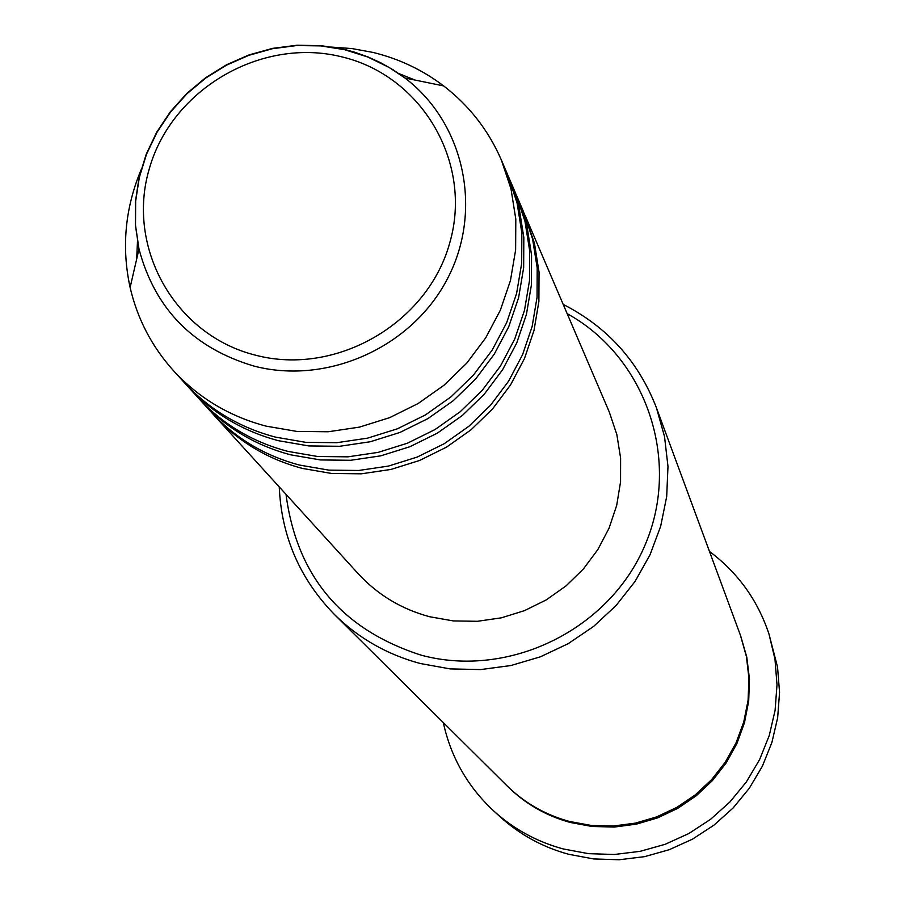 <?xml version="1.0" encoding="UTF-8"?>
<svg xmlns="http://www.w3.org/2000/svg" width="905" height="905" viewBox="0 0 905 905"><rect width="100%" height="100%" fill="white"/><g stroke="black" fill="none" stroke-linecap="round" stroke-linejoin="round"><path stroke-width="1.36" d="M524.312 213.625L534.459 243.332L539.041 272.1L538.894 301.388L534.007 330.449L524.481 358.527L510.567 384.885L492.614 408.856L471.064 429.785L446.493 447.149L419.547 460.487L390.903 469.446L361.333 473.813L331.592 473.462L302.451 468.428C267.71 459.231 238.366 441.651 214.428 415.678L212.822 413.89M516.574 195.571L523.373 211.397L532.593 239.011L537.197 267.903L537.05 297.304L532.14 326.49L522.57 354.681L508.599 381.163L490.555 405.225L468.914 426.255L444.242 443.699L417.171 457.093L388.403 466.086L358.708 470.476L328.843 470.125L299.578 465.08C264.69 455.837 235.221 438.19 211.182 412.114L199.598 399.365M517.57 197.856L526.914 225.82L531.563 255.074L531.416 284.86L526.427 314.408L516.732 342.972L502.569 369.783L484.277 394.173L462.353 415.474L437.353 433.144L409.92 446.708L380.779 455.837L350.688 460.283L320.438 459.944L290.788 454.842C255.448 445.486 225.605 427.613 201.272 401.22M508.565 176.871L515.612 193.263L524.979 221.352L529.663 250.719L529.493 280.629L524.493 310.313L514.753 338.99L500.522 365.925L482.15 390.417L460.125 411.809L435.011 429.558L407.465 443.19L378.2 452.364L347.973 456.833L317.587 456.493L287.813 451.369C252.314 441.979 222.347 424.038 197.912 397.521L185.91 384.32M509.606 179.247L519.097 207.686L523.825 237.427L523.656 267.733L518.576 297.802L508.701 326.852L494.266 354.149L475.657 378.957L453.326 400.644L427.873 418.63L399.953 432.443L370.292 441.742L339.669 446.278L308.877 445.939L278.717 440.758C242.755 431.255 212.392 413.087 187.64 386.243M398.822 73.554L415.067 80.07M330.597 47.026L352.034 48.576L373.109 52.445C399.048 58.78 422.567 69.945 443.642 85.918C469.22 105.625 488.451 130.309 501.336 159.947L507.569 174.484L517.094 203.048L521.846 232.924L521.676 263.355L516.574 293.548L506.642 322.734L492.15 350.144L473.451 375.066L451.018 396.843L425.452 414.92L397.408 428.8L367.611 438.133L336.852 442.692L305.924 442.364L275.629 437.149C239.508 427.624 209.01 409.365 184.156 382.408L173.511 370.711C151.893 346.683 137.436 318.945 130.116 287.496C121.304 246.952 125.15 207.279 141.655 168.5M286.014 494.368C296.772 576.134 341.909 629.767 421.413 655.243C509.617 678.908 610.094 629.235 645.344 544.346C681.408 459.763 645.865 356.977 567.141 313.628M563.193 304.397C607.413 326.977 638.5 361.434 656.43 407.793L664.53 436.606L667.981 466.448L666.691 496.585L660.661 526.291L650.028 554.81L635.05 581.44L616.079 605.513L593.601 626.43L568.159 643.681L540.387 656.815L510.974 665.514L480.657 669.576L450.192 668.908L420.327 663.523C387.295 654.643 358.731 638.364 334.635 614.687C299.906 579.132 281.444 536.552 279.26 486.947M493.892 811.118L500.307 816.966C520.036 834.783 542.808 847.216 568.623 854.263L593.669 858.947L619.178 859.75L644.564 856.65L669.225 849.716L692.563 839.116L714.034 825.089L733.118 807.961L749.374 788.165L762.395 766.162L771.897 742.473L777.667 717.676L779.556 692.348L777.542 667.076L769.035 634.224L774.974 659.157L777.01 684.757L775.087 710.436L769.239 735.573L759.6 759.589L746.387 781.897L729.916 801.966L710.561 819.319L688.796 833.55L665.13 844.308L640.129 851.333L614.393 854.478L588.522 853.664L563.148 848.924C536.97 841.786 513.882 829.184 493.892 811.118C467.738 786.83 450.882 757.315 443.303 722.575M656.43 407.793L740.414 635.231L746.376 656.374L748.955 678.23L748.084 700.266L743.763 721.952L736.104 742.756L725.29 762.157L711.568 779.669L695.289 794.873L676.85 807.373L656.702 816.876L635.344 823.143L613.307 826.016L591.135 825.439L569.369 821.435C545.274 814.851 524.38 802.882 506.687 785.495L334.635 614.687M525.273 215.831L609.314 412.103L616.825 434.536L620.604 457.964L620.57 481.788L616.69 505.397L609.054 528.181L597.866 549.55L583.408 568.951L566.044 585.886L546.224 599.913L524.459 610.649L501.313 617.844L477.388 621.294L453.303 620.921L429.683 616.746C401.503 609.178 377.645 594.8 358.109 573.612L214.428 415.678M501.336 159.947L510.997 188.874L515.805 219.146L515.624 249.972L510.443 280.573L500.375 310.155L485.668 337.927L466.709 363.188L443.97 385.259L418.053 403.573L389.625 417.658L359.421 427.126L328.244 431.753L296.897 431.425L266.194 426.153C229.587 416.504 198.693 398.019 173.511 370.711M136.666 259.068L137.481 241.465M709.475 551.439C737.948 572.752 757.802 600.343 769.035 634.224M341.468 56.777C261.59 36.901 172.074 88.928 149.427 168.319C125.603 247.404 174.925 335.325 255.776 355.246C336.275 376.344 427.805 323.277 449.808 242.664C473.021 162.346 421.673 75.466 341.468 56.777M254.316 366.174C193.489 348.233 155.038 309.171 138.985 248.999L135.422 225.3L135.479 201.249L139.11 177.357L146.248 154.167L156.735 132.153L170.321 111.801L186.724 93.532L205.582 77.751L226.499 64.787L249.022 54.911L272.654 48.361L296.908 45.25L321.264 45.669L345.19 49.617L354.409 52.128L367.905 56.902L380.892 62.841L393.268 69.889L404.942 78C464.333 123.023 483.327 210.084 447.624 278.412C412.397 346.943 328.017 385.179 254.316 366.174M740.697 635.989L746.772 657.098L749.464 678.942L748.695 700.99L744.476 722.699L736.896 743.537L726.149 762.972L712.484 780.529L696.239 795.767L677.822 808.312L657.697 817.86L636.339 824.15L614.303 827.057L592.13 826.491L570.365 822.487C546.054 815.846 525.024 803.708 507.264 786.06M443.642 85.918L404.942 78L389.082 67.423L367.622 56.947L344.771 49.73L320.879 45.895L296.591 45.555L272.416 48.723L248.886 55.307L226.476 65.171L205.661 78.102L186.882 93.826L170.547 112.028L156.995 132.3L146.508 154.235L139.336 177.369L135.648 201.215L135.512 225.266L138.985 248.999L130.116 287.496"/></g></svg>
